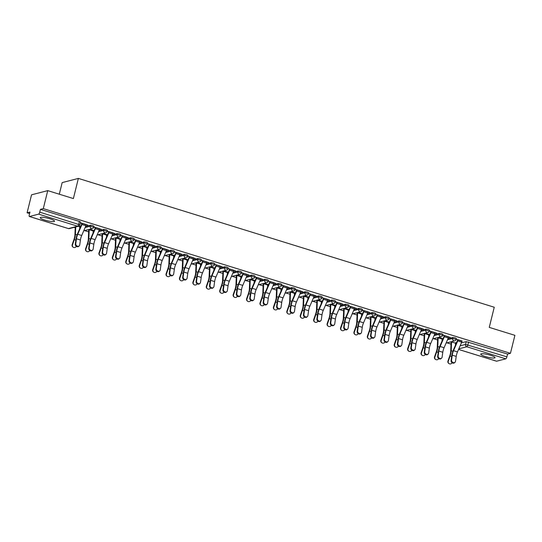 <?xml version="1.0" encoding="UTF-8"?>
<svg xmlns="http://www.w3.org/2000/svg" width="542" height="542" viewBox="0 0 542 542"><rect width="100%" height="100%" fill="white"/><g stroke="black" fill="none" stroke-linecap="round" stroke-linejoin="round"><path stroke-width="0.81" d="M93.895 226.285L92.817 225.587L90.453 225.221L90.202 226.217L93.759 227.2L94.01 226.21M107.309 230.445L106.239 229.74L103.874 229.374L103.624 230.37L107.18 231.359L107.431 230.364M120.73 234.598L119.66 233.9L117.296 233.534L117.045 234.53L120.602 235.519L120.852 234.523M134.152 238.758L133.081 238.06L130.717 237.694L130.466 238.683L134.023 239.672L134.274 238.676M147.573 242.918L146.503 242.213L144.131 241.847L143.887 242.843L147.444 243.832L147.695 242.836M160.994 247.071L159.924 246.373L157.553 246.007L157.309 247.003L160.866 247.985L161.116 246.996M174.416 251.231L173.345 250.526L170.974 250.16L170.73 251.156L174.287 252.145L174.538 251.149M187.837 255.384L186.766 254.686L184.395 254.32L184.151 255.316L187.708 256.305L187.952 255.309M201.258 259.543L200.188 258.846L197.816 258.48L197.573 259.469L201.129 260.458L201.373 259.462M214.679 263.703L213.609 262.999L211.238 262.633L210.994 263.629L214.551 264.618L214.795 263.622M228.101 267.856L227.03 267.159L224.659 266.793L224.415 267.789L227.972 268.771L228.216 267.782M241.522 272.016L240.452 271.312L238.08 270.946L237.836 271.942L241.393 272.931L241.637 271.935M254.943 276.169L253.873 275.471L251.502 275.106L251.258 276.102L254.815 277.091L255.058 276.095M268.365 280.329L267.294 279.631L264.923 279.265L264.679 280.255L268.236 281.244L268.48 280.248M281.786 284.489L280.715 283.784L278.344 283.419L278.1 284.415L281.657 285.404L281.901 284.408M295.207 288.642L294.137 287.944L291.765 287.578L291.521 288.574L295.078 289.557L295.322 288.568M308.628 292.802L307.558 292.097L305.187 291.732L304.943 292.727L308.5 293.717L308.744 292.721M322.05 296.955L320.979 296.257L318.608 295.891L318.364 296.887L321.921 297.876L322.165 296.88M335.471 301.115L334.4 300.417L332.029 300.051L331.785 301.04L335.342 302.029L335.586 301.034M348.892 305.275L347.822 304.57L345.45 304.204L345.207 305.2L348.763 306.189L349.007 305.193M362.313 309.428L361.243 308.73L358.872 308.364L358.628 309.36L362.185 310.342L362.429 309.353M375.735 313.588L374.664 312.883L372.293 312.517L372.049 313.513L375.606 314.502L375.85 313.506M389.156 317.741L388.086 317.043L385.714 316.677L385.47 317.673L389.027 318.662L389.271 317.666M402.577 321.901L401.507 321.203L399.136 320.837L398.892 321.826L402.449 322.815L402.692 321.819M415.999 326.06L414.928 325.356L412.557 324.99L412.313 325.986L415.87 326.975L416.114 325.979M429.42 330.213L428.349 329.516L425.978 329.15L425.734 330.146L429.291 331.128L429.535 330.139M442.841 334.373L441.771 333.669L439.399 333.303L439.156 334.299L442.712 335.288L442.956 334.292M456.262 338.526L455.192 337.829L452.821 337.463L452.577 338.459L456.134 339.441L456.378 338.452M485.354 356.541A7.378 1.308 -166.1 0 0 495.042 357.659A7.378 1.308 -166.1 0 0 490.402 355.234A7.378 1.308 -166.1 0 0 480.713 354.116A7.378 1.308 -166.1 0 0 485.354 356.541M44.864 220.099A7.378 1.308 -166.1 0 0 54.552 221.217A7.378 1.308 -166.1 0 0 49.918 218.799A7.378 1.308 -166.1 0 0 40.223 217.674A7.378 1.308 -166.1 0 0 44.864 220.099M47.743 190.628L73.38 198.568L78.366 178.413L494.25 307.233L489.263 327.388L514.9 335.329L510.449 353.316L43.292 208.616L47.743 190.628L31.551 194.808L27.1 212.796L29.593 213.568M74.132 227.362L75.216 227.701M84.572 230.601L88.637 231.861M97.994 234.754L102.059 236.014M111.415 238.914L115.48 240.174M124.836 243.073L128.901 244.327M138.257 247.227L142.322 248.487M151.679 251.386L155.744 252.647M165.1 255.539L169.165 256.8M178.521 259.699L182.586 260.959M191.943 263.859L196.008 265.113M205.364 268.012L209.429 269.272M218.785 272.172L222.85 273.432M232.206 276.325L236.271 277.585M245.628 280.485L249.693 281.745M259.049 284.638L263.114 285.898M272.47 288.798L276.535 290.058M285.891 292.958L289.956 294.218M299.313 297.111L303.378 298.371M312.734 301.271L316.799 302.531M326.155 305.424L330.22 306.684M339.577 309.584L343.642 310.844M352.998 313.743L357.063 315.004M366.419 317.897L370.484 319.157M379.84 322.056L383.905 323.317M393.262 326.209L397.327 327.47M406.683 330.369L410.748 331.629M420.104 334.529L424.169 335.783M433.525 338.682L437.59 339.942M446.947 342.842L451.012 344.102M59.302 194.212L62.181 182.593L78.366 178.413M27.1 212.796L29.966 212.058L29.275 214.856A1.89 0.576 -72.8 0 0 29.363 216.502A1.89 0.576 -72.8 0 0 29.471 216.502L38.638 214.137A1.89 0.576 -72.8 0 0 39.729 212.159L79.891 224.855L80.589 222.051L79.396 221.427L78.705 224.232A1.89 0.576 -72.8 0 1 77.608 226.204L38.638 214.137M43.292 208.616L40.426 209.354L39.729 212.159M461.391 342.869L466.242 341.623L465.551 344.421L506.892 356.86A1.89 0.576 107.2 0 1 505.794 358.831L496.628 361.202A1.89 0.576 107.2 0 1 496.519 361.202A1.89 0.576 107.2 0 1 496.425 361.135M506.892 356.86L507.583 354.055L510.449 353.316M462.035 341.216L456.195 339.184M448.613 337.063L450.178 337.266M450.117 337.524L442.773 335.024M435.192 332.903L436.757 333.113M436.696 333.371L429.352 330.864M421.771 328.743L423.336 328.953M423.275 329.211L415.931 326.711M408.35 324.59L409.915 324.8M409.854 325.051L402.51 322.551M394.928 320.43L396.493 320.64M396.432 320.898L389.088 318.398M381.507 316.277L383.072 316.481M383.011 316.738L375.674 314.238M368.086 312.117L369.651 312.327M369.59 312.585L362.252 310.078M354.664 307.958L356.229 308.168M356.169 308.425L348.831 305.925M341.243 303.805L342.808 304.015M342.747 304.272L335.41 301.765M327.822 299.645L329.387 299.855M329.326 300.112L321.989 297.612M314.401 295.492L315.966 295.695M315.905 295.952L308.567 293.452M300.979 291.332L302.544 291.542M302.483 291.799L295.146 289.293M287.558 287.172L289.123 287.382M289.062 287.639L281.725 285.139M274.137 283.019L275.702 283.229M275.641 283.486L268.304 280.98M260.716 278.859L262.281 279.069M262.22 279.326L254.882 276.827M247.294 274.706L248.859 274.916M248.798 275.167L241.461 272.667M233.873 270.546L235.438 270.756M235.377 271.014L228.04 268.507M220.452 266.386L222.017 266.596M221.956 266.854L214.618 264.354M207.03 262.233L208.595 262.443M208.535 262.701L201.197 260.194M193.609 258.073L195.174 258.283M195.113 258.541L187.776 256.041M180.188 253.92L181.76 254.13M181.692 254.381L174.355 251.881M166.767 249.76L168.338 249.97M168.271 250.228L160.933 247.721M153.345 245.601L154.917 245.811M154.849 246.068L147.512 243.568M139.924 241.447L141.496 241.657M141.428 241.915L134.091 239.408M126.503 237.288L128.075 237.498M128.007 237.755L120.67 235.255M113.088 233.135L114.653 233.345M114.586 233.595L107.248 231.095M99.667 228.975L101.232 229.185M101.164 229.442L93.827 226.935M86.246 224.815L87.811 225.025M87.743 225.282L80.406 222.782M85.602 226.475L90.453 225.221M99.023 230.628L103.874 229.374M112.445 234.788L117.296 233.534M125.866 238.941L130.717 237.694M139.287 243.101L144.131 241.847M152.709 247.26L157.553 246.007M166.13 251.413L170.974 250.16M179.551 255.573L184.395 254.32M192.972 259.726L197.816 258.48M206.394 263.886L211.238 262.633M219.815 268.046L224.659 266.793M233.236 272.199L238.08 270.946M246.657 276.359L251.502 275.106M260.079 280.512L264.923 279.265M273.493 284.672L278.344 283.419M286.914 288.832L291.765 287.578M300.336 292.985L305.187 291.732M313.757 297.145L318.608 295.891M327.178 301.298L332.029 300.051M340.6 305.458L345.45 304.204M354.021 309.618L358.872 308.364M367.442 313.771L372.293 312.517M380.863 317.93L385.714 316.677M394.285 322.083L399.136 320.837M407.706 326.243L412.557 324.99M421.127 330.403L425.978 329.15M434.548 334.556L439.399 333.303M447.97 338.716L452.821 337.463M79.782 226.495L80.568 226.739M93.204 230.648L93.99 230.892M106.618 234.808L107.411 235.052M120.039 238.968L120.832 239.212M133.461 243.121L134.253 243.365M146.882 247.281L147.675 247.525M160.303 251.434L161.096 251.678M173.725 255.594L174.517 255.838M187.146 259.753L187.938 259.997M200.567 263.907L201.36 264.15M213.988 268.066L214.781 268.31M227.41 272.219L228.202 272.463M240.831 276.379L241.624 276.623M254.252 280.539L255.045 280.783M267.673 284.692L268.466 284.936M281.095 288.852L281.881 289.096M294.516 293.005L295.302 293.249M307.937 297.165L308.723 297.409M321.359 301.325L322.144 301.569M334.78 305.478L335.566 305.722M348.201 309.638L348.987 309.882M361.622 313.791L362.408 314.035M375.044 317.951L375.83 318.195M388.465 322.104L389.251 322.355M401.886 326.264L402.672 326.508M415.308 330.424L416.093 330.667M428.729 334.577L429.515 334.82M442.15 338.736L442.936 338.98M455.571 342.89L456.357 343.14M456.147 339.394L457.78 339.624M456.466 342.896L455.626 342.632A1.138 0.346 107.2 0 0 455.537 343.181L455.449 345.234M40.426 209.354L79.396 221.427M507.583 354.055L466.242 341.623M443.044 338.736L438.62 337.368M442.726 335.234L444.291 335.722M429.623 334.577L425.206 333.208M429.305 331.081L430.87 331.568M416.202 330.424L411.784 329.055M415.883 326.921L417.516 327.151M402.781 326.264L398.363 324.895M402.462 322.768L404.095 322.998M389.359 322.111L384.942 320.742M389.041 318.608L390.606 319.096M375.938 317.951L371.521 316.582M375.62 314.448L377.252 314.678M362.517 313.791L358.099 312.422M362.198 310.295L363.763 310.783M349.095 309.638L344.678 308.269M348.777 306.135L350.349 306.623M335.674 305.478L331.257 304.109M335.356 301.982L336.928 302.463M322.253 301.325L317.836 299.956M321.934 297.822L323.567 298.053M308.832 297.165L304.414 295.797M308.513 293.662L310.146 293.893M295.41 293.005L290.993 291.637M295.092 289.509L296.664 289.997M281.989 288.852L277.572 287.484M281.671 285.349L283.242 285.837M268.568 284.692L264.15 283.324M268.249 281.196L269.882 281.427M255.147 280.539L250.729 279.171M254.828 277.037L256.4 277.524M241.725 276.379L237.308 275.011M241.407 272.877L242.979 273.364M228.304 272.219L223.887 270.851M227.986 268.724L229.618 268.954M214.883 268.066L210.465 266.698M214.564 264.564L216.197 264.794M201.461 263.907L197.044 262.538M201.143 260.411L202.715 260.892M188.04 259.753L183.623 258.385M187.722 256.251L189.293 256.739M174.619 255.594L170.202 254.225M174.3 252.091L175.933 252.321M161.198 251.434L156.78 250.065M160.879 247.938L162.451 248.426M147.776 247.281L143.359 245.912M147.458 243.778L149.03 244.266M134.355 243.121L129.938 241.752M134.037 239.625L135.669 239.855M120.934 238.968L116.516 237.599M120.615 235.465L122.248 235.695M107.512 234.808L103.095 233.439M107.194 231.305L108.766 231.793M94.091 230.648L89.674 229.28M93.773 227.152L95.345 227.64M80.67 226.495L79.837 226.238A1.138 0.346 107.2 0 0 79.749 226.78L79.66 228.839M80.352 222.992L81.923 223.48M451.567 360.078A2.175 1.829 47.1 0 0 452.706 362.354A2.175 1.829 47.1 0 0 455.029 362.286A2.175 1.829 47.1 0 0 455.524 361.304L456.208 356.412L452.252 355.186L451.567 360.078L451.079 360.532L451.764 355.64A7.093 2.175 107.2 0 1 453.322 350.173L457.529 340.417A1.138 0.346 -72.8 0 0 457.719 339.861M455.029 362.286L454.542 362.74A2.175 1.829 -132.9 0 1 452.218 362.808A2.175 1.829 -132.9 0 1 451.079 360.532M458.146 339.739L458.139 339.753A2.364 0.725 107.2 0 1 457.753 340.911L453.539 350.667A5.867 1.795 -72.8 0 0 452.252 355.186M462.102 340.965L462.096 340.979A2.364 0.725 107.2 0 1 461.709 342.137L457.495 351.893A5.867 1.795 -72.8 0 0 456.208 356.412M448.918 363.587L448.607 363.343A2.175 2.06 -52.1 0 1 447.963 361.013L448.281 361.257A2.175 2.06 127.9 0 0 452.123 362.747M448.281 361.257L450.09 356.074A7.093 2.175 -72.8 0 0 451.208 350.715L451.581 341.955A1.138 0.346 107.2 0 1 451.622 341.636M451.195 341.745A2.364 0.725 -72.8 0 0 451.073 342.639L450.7 351.399A5.867 1.795 107.2 0 1 449.772 355.83L447.963 361.013M438.146 355.925A2.175 1.829 47.1 0 0 439.284 358.194A2.175 1.829 47.1 0 0 441.608 358.133A2.175 1.829 47.1 0 0 442.103 357.151L442.787 352.253L438.83 351.033L438.146 355.925L437.658 356.379L438.342 351.48A7.093 2.175 107.2 0 1 439.901 346.013L444.108 336.264A1.138 0.346 -72.8 0 0 444.298 335.708L444.359 335.464M441.608 358.133L441.12 358.587A2.175 1.829 -132.9 0 1 438.796 358.648A2.175 1.829 -132.9 0 1 437.658 356.379M444.725 335.579L444.718 335.6A2.364 0.725 107.2 0 1 444.332 336.758L440.118 346.507A5.867 1.795 -72.8 0 0 438.83 351.033M444.718 335.6L448.674 336.819A2.364 0.725 107.2 0 1 448.288 337.984L444.074 347.734A5.867 1.795 -72.8 0 0 442.787 352.253M424.725 351.765A2.175 1.829 47.1 0 0 425.863 354.041A2.175 1.829 47.1 0 0 428.187 353.973A2.175 1.829 47.1 0 0 428.681 352.991L429.366 348.099L425.409 346.873L424.725 351.765L424.237 352.219L424.921 347.327A7.093 2.175 107.2 0 1 426.479 341.86L430.687 332.104A1.138 0.346 -72.8 0 0 430.876 331.548L430.937 331.311M428.187 353.973L427.699 354.427A2.175 1.829 -132.9 0 1 425.375 354.495A2.175 1.829 -132.9 0 1 424.237 352.219M429.366 348.099A5.867 1.795 -72.8 0 1 430.653 343.581L434.867 333.825A2.364 0.725 107.2 0 0 435.253 332.666L431.297 331.44A2.364 0.725 107.2 0 1 430.91 332.598L426.696 342.354A5.867 1.795 -72.8 0 0 425.409 346.873M435.497 359.427L435.185 359.183A2.175 2.06 -52.1 0 1 434.542 356.853L434.86 357.097A2.175 2.06 127.9 0 0 438.702 358.587M438.593 337.375L442.204 338.479A1.138 0.346 107.2 0 0 442.116 339.021L442.028 341.081M434.86 357.097L436.669 351.914A7.093 2.175 -72.8 0 0 437.787 346.562L438.16 337.795A1.138 0.346 107.2 0 1 438.2 337.476M437.773 337.585A2.364 0.725 -72.8 0 0 437.651 338.479L437.279 347.239A5.867 1.795 107.2 0 1 436.351 351.67L434.542 356.853M422.076 355.274L421.764 355.024A2.175 2.06 -52.1 0 1 421.12 352.7L421.439 352.944A2.175 2.06 127.9 0 0 425.28 354.434M428.607 336.921L428.695 334.868A1.138 0.346 107.2 0 1 428.776 334.339L428.783 334.319M421.439 352.944L423.248 347.761A7.093 2.175 -72.8 0 0 424.366 342.402L424.738 333.642A1.138 0.346 107.2 0 1 424.779 333.323M424.352 333.432A2.364 0.725 -72.8 0 0 424.23 334.326L423.858 343.086A5.867 1.795 107.2 0 1 422.929 347.51L421.12 352.7M411.303 347.612A2.175 1.829 47.1 0 0 412.442 349.881A2.175 1.829 47.1 0 0 414.766 349.82A2.175 1.829 47.1 0 0 415.26 348.838L415.944 343.94L411.988 342.713L411.303 347.612L410.816 348.059L411.5 343.167A7.093 2.175 107.2 0 1 413.058 337.7L417.265 327.951A1.138 0.346 -72.8 0 0 417.455 327.388M414.766 349.82L414.278 350.267A2.175 1.829 -132.9 0 1 411.954 350.335A2.175 1.829 -132.9 0 1 410.816 348.059M421.839 328.493L417.875 327.28A2.364 0.725 107.2 0 1 417.489 328.445L413.275 338.194A5.867 1.795 -72.8 0 0 411.988 342.713M421.832 328.506A2.364 0.725 107.2 0 1 421.446 329.672L417.232 339.421A5.867 1.795 -72.8 0 0 415.944 343.94M397.882 343.452A2.175 1.829 47.1 0 0 399.02 345.728A2.175 1.829 47.1 0 0 401.344 345.661A2.175 1.829 47.1 0 0 401.839 344.678L402.523 339.787L398.566 338.56L397.882 343.452L397.394 343.906L398.079 339.014A7.093 2.175 107.2 0 1 399.637 333.54L403.844 323.791A1.138 0.346 -72.8 0 0 404.034 323.235M401.344 345.661L400.856 346.114A2.175 1.829 -132.9 0 1 398.533 346.175A2.175 1.829 -132.9 0 1 397.394 343.906M404.461 323.107L404.454 323.127A2.364 0.725 107.2 0 1 404.068 324.285L399.854 334.035A5.867 1.795 -72.8 0 0 398.566 338.56M408.417 324.333L408.411 324.353A2.364 0.725 107.2 0 1 408.024 325.512L403.81 335.261A5.867 1.795 -72.8 0 0 402.523 339.787M384.461 339.292A2.175 1.829 47.1 0 0 385.599 341.568A2.175 1.829 47.1 0 0 387.923 341.501A2.175 1.829 47.1 0 0 388.418 340.518L389.102 335.627L385.145 334.4L384.461 339.292L383.973 339.746L384.657 334.854A7.093 2.175 107.2 0 1 386.216 329.387L390.43 319.631A1.138 0.346 -72.8 0 0 390.613 319.075L390.674 318.838M387.923 341.501L387.435 341.955A2.175 1.829 -132.9 0 1 385.111 342.022A2.175 1.829 -132.9 0 1 383.973 339.746M391.039 318.953L391.033 318.967A2.364 0.725 107.2 0 1 390.647 320.126L386.432 329.882A5.867 1.795 -72.8 0 0 385.145 334.4M391.033 318.967L394.989 320.193A2.364 0.725 107.2 0 1 394.603 321.352L390.389 331.108A5.867 1.795 -72.8 0 0 389.102 335.627M408.654 351.114L408.343 350.87A2.175 2.06 -52.1 0 1 407.699 348.54L408.018 348.784A2.175 2.06 127.9 0 0 411.859 350.274M415.186 332.768L415.274 330.708A1.138 0.346 107.2 0 1 415.355 330.18L415.362 330.159M408.018 348.784L409.827 343.601A7.093 2.175 -72.8 0 0 410.944 338.242L411.317 329.482A1.138 0.346 107.2 0 1 411.358 329.163M410.931 329.272A2.364 0.725 -72.8 0 0 410.809 330.166L410.436 338.926A5.867 1.795 107.2 0 1 409.508 343.357L407.699 348.54M395.233 346.955L394.922 346.711A2.175 2.06 -52.1 0 1 394.278 344.38L394.596 344.631A2.175 2.06 127.9 0 0 398.438 346.114M398.329 324.902L401.94 326.006A1.138 0.346 107.2 0 0 401.852 326.555L401.764 328.608M394.596 344.631L396.405 339.441A7.093 2.175 -72.8 0 0 397.523 334.089L397.896 325.329A1.138 0.346 107.2 0 1 397.936 325.004M397.51 325.119A2.364 0.725 -72.8 0 0 397.388 326.006L397.015 334.773A5.867 1.795 107.2 0 1 396.087 339.197L394.278 344.38M381.819 342.801L381.5 342.558A2.175 2.06 -52.1 0 1 380.857 340.227L381.175 340.471A2.175 2.06 127.9 0 0 385.016 341.961M388.343 324.448L388.431 322.395A1.138 0.346 107.2 0 1 388.512 321.867L388.519 321.846M381.175 340.471L382.984 335.288A7.093 2.175 -72.8 0 0 384.102 329.929L384.474 321.169A1.138 0.346 107.2 0 1 384.515 320.85M384.088 320.959A2.364 0.725 -72.8 0 0 383.966 321.853L383.594 330.613A5.867 1.795 107.2 0 1 382.666 335.044L380.857 340.227M371.04 335.139A2.175 1.829 47.1 0 0 372.178 337.409A2.175 1.829 47.1 0 0 374.502 337.348A2.175 1.829 47.1 0 0 374.996 336.365L375.687 331.467L371.724 330.247L371.04 335.139L370.552 335.593L371.236 330.695A7.093 2.175 107.2 0 1 372.794 325.227L377.008 315.478A1.138 0.346 -72.8 0 0 377.191 314.922M374.502 337.348L374.014 337.802A2.175 1.829 -132.9 0 1 371.69 337.862A2.175 1.829 -132.9 0 1 370.552 335.593M375.687 331.467A5.867 1.795 -72.8 0 1 376.968 326.948L381.182 317.199A2.364 0.725 107.2 0 0 381.568 316.033L377.611 314.814A2.364 0.725 107.2 0 1 377.225 315.972L373.011 325.722A5.867 1.795 -72.8 0 0 371.724 330.247M368.397 338.642L368.079 338.398A2.175 2.06 -52.1 0 1 367.435 336.067L367.754 336.311A2.175 2.06 127.9 0 0 371.602 337.802M374.928 320.295L375.01 318.235A1.138 0.346 107.2 0 1 375.091 317.707L375.098 317.693M367.754 336.311L369.563 331.128A7.093 2.175 -72.8 0 0 370.681 325.776L371.053 317.016A1.138 0.346 107.2 0 1 371.094 316.691M370.667 316.799A2.364 0.725 -72.8 0 0 370.545 317.693L370.172 326.453A5.867 1.795 107.2 0 1 369.244 330.884L367.435 336.067M357.618 330.979A2.175 1.829 47.1 0 0 358.757 333.255A2.175 1.829 47.1 0 0 361.08 333.188A2.175 1.829 47.1 0 0 361.575 332.205L362.266 327.314L358.303 326.088L357.618 330.979L357.131 331.433L357.815 326.541A7.093 2.175 107.2 0 1 359.373 321.074L363.587 311.318A1.138 0.346 -72.8 0 0 363.77 310.762L363.831 310.525M361.08 333.188L360.593 333.642A2.175 1.829 -132.9 0 1 358.269 333.709A2.175 1.829 -132.9 0 1 357.131 331.433M364.197 310.634L364.19 310.654A2.364 0.725 107.2 0 1 363.804 311.813L359.59 321.569A5.867 1.795 -72.8 0 0 358.303 326.088M368.154 311.86L368.147 311.88A2.364 0.725 107.2 0 1 367.761 313.039L363.547 322.795A5.867 1.795 -72.8 0 0 362.266 327.314M354.976 334.489L354.658 334.238A2.175 2.06 -52.1 0 1 354.014 331.914L354.332 332.158A2.175 2.06 127.9 0 0 358.181 333.648M358.066 312.436L361.677 313.533A1.138 0.346 107.2 0 0 361.589 314.082L361.507 316.135M354.332 332.158L356.141 326.975A7.093 2.175 -72.8 0 0 357.259 321.616L357.632 312.856A1.138 0.346 107.2 0 1 357.673 312.538M357.246 312.646A2.364 0.725 -72.8 0 0 357.124 313.54L356.751 322.3A5.867 1.795 107.2 0 1 355.823 326.724L354.014 331.914M344.197 326.826A2.175 1.829 47.1 0 0 345.335 329.096A2.175 1.829 47.1 0 0 347.659 329.035A2.175 1.829 47.1 0 0 348.154 328.052L348.845 323.154L344.881 321.928L344.197 326.826L343.709 327.28L344.394 322.382A7.093 2.175 107.2 0 1 345.952 316.914L350.166 307.165A1.138 0.346 -72.8 0 0 350.349 306.603L350.41 306.365M347.659 329.035L347.171 329.482A2.175 1.829 -132.9 0 1 344.847 329.55A2.175 1.829 -132.9 0 1 343.709 327.28M350.776 306.481L350.769 306.494A2.364 0.725 107.2 0 1 350.383 307.66L346.169 317.409A5.867 1.795 -72.8 0 0 344.881 321.928M350.769 306.494L354.725 307.721A2.364 0.725 107.2 0 1 354.339 308.886L350.125 318.635A5.867 1.795 -72.8 0 0 348.845 323.154M341.555 330.329L341.236 330.085A2.175 2.06 -52.1 0 1 340.593 327.754L340.911 327.998A2.175 2.06 127.9 0 0 344.759 329.489M344.644 308.276L348.255 309.374A1.138 0.346 107.2 0 0 348.167 309.922L348.086 311.982M340.911 327.998L342.72 322.815A7.093 2.175 -72.8 0 0 343.845 317.456L344.211 308.696A1.138 0.346 107.2 0 1 344.251 308.378M343.824 308.486A2.364 0.725 -72.8 0 0 343.703 309.38L343.33 318.14A5.867 1.795 107.2 0 1 342.402 322.571L340.593 327.754M330.776 322.666A2.175 1.829 47.1 0 0 331.914 324.943A2.175 1.829 47.1 0 0 334.238 324.875A2.175 1.829 47.1 0 0 334.732 323.892L335.423 319.001L331.46 317.775L330.776 322.666L330.288 323.12L330.972 318.229A7.093 2.175 107.2 0 1 332.531 312.754L336.745 303.005A1.138 0.346 -72.8 0 0 336.928 302.45L336.988 302.212M334.238 324.875L333.75 325.329A2.175 1.829 -132.9 0 1 331.426 325.39A2.175 1.829 -132.9 0 1 330.288 323.12M341.311 303.547L337.348 302.341A2.364 0.725 107.2 0 1 336.961 303.5L332.747 313.256A5.867 1.795 -72.8 0 0 331.46 317.775M341.304 303.567A2.364 0.725 107.2 0 1 340.918 304.726L336.704 314.475A5.867 1.795 -72.8 0 0 335.423 319.001M328.134 326.169L327.815 325.925A2.175 2.06 -52.1 0 1 327.172 323.594L327.49 323.845A2.175 2.06 127.9 0 0 331.338 325.335M334.665 307.822L334.746 305.769A1.138 0.346 107.2 0 1 334.834 305.234L334.834 305.221M327.49 323.845L329.299 318.662A7.093 2.175 -72.8 0 0 330.424 313.303L330.789 304.543A1.138 0.346 107.2 0 1 330.83 304.218M330.403 304.333A2.364 0.725 -72.8 0 0 330.281 305.221L329.909 313.987A5.867 1.795 107.2 0 1 328.98 318.411L327.172 323.594M317.355 318.506A2.175 1.829 47.1 0 0 318.493 320.783A2.175 1.829 47.1 0 0 320.817 320.715A2.175 1.829 47.1 0 0 321.318 319.733L322.002 314.841L318.039 313.615L317.355 318.506L316.867 318.96L317.551 314.069A7.093 2.175 107.2 0 1 319.109 308.601L323.323 298.845A1.138 0.346 -72.8 0 0 323.506 298.29M320.817 320.715L320.329 321.169A2.175 1.829 -132.9 0 1 318.005 321.237A2.175 1.829 -132.9 0 1 316.867 318.96M323.933 298.168L323.926 298.181A2.364 0.725 107.2 0 1 323.54 299.34L319.326 309.096A5.867 1.795 -72.8 0 0 318.039 313.615M327.89 299.394L327.883 299.408A2.364 0.725 107.2 0 1 327.497 300.566L323.289 310.322A5.867 1.795 -72.8 0 0 322.002 314.841M314.712 322.016L314.394 321.772A2.175 2.06 -52.1 0 1 313.75 319.441L314.069 319.685A2.175 2.06 127.9 0 0 317.917 321.176M321.243 303.662L321.325 301.609A1.138 0.346 107.2 0 1 321.413 301.081L321.413 301.061M314.069 319.685L315.878 314.502A7.093 2.175 -72.8 0 0 317.002 309.143L317.368 300.383A1.138 0.346 107.2 0 1 317.409 300.065M316.982 300.173A2.364 0.725 -72.8 0 0 316.86 301.067L316.487 309.828A5.867 1.795 107.2 0 1 315.559 314.258L313.75 319.441M303.933 314.353A2.175 1.829 47.1 0 0 305.071 316.623A2.175 1.829 47.1 0 0 307.395 316.562A2.175 1.829 47.1 0 0 307.897 315.579L308.581 310.681L304.618 309.462L303.933 314.353L303.445 314.807L304.13 309.909A7.093 2.175 107.2 0 1 305.688 304.441L309.902 294.692A1.138 0.346 -72.8 0 0 310.085 294.137M307.395 316.562L306.907 317.016A2.175 1.829 -132.9 0 1 304.584 317.077A2.175 1.829 -132.9 0 1 303.445 314.807M310.512 294.008L310.505 294.028A2.364 0.725 107.2 0 1 310.119 295.187L305.905 304.936A5.867 1.795 -72.8 0 0 304.618 309.462M314.468 295.234L314.462 295.255A2.364 0.725 107.2 0 1 314.075 296.413L309.868 306.162A5.867 1.795 -72.8 0 0 308.581 310.681M301.291 317.856L300.973 317.612A2.175 2.06 -52.1 0 1 300.329 315.281L300.647 315.525A2.175 2.06 127.9 0 0 304.496 317.016M304.38 295.803L307.992 296.908A1.138 0.346 107.2 0 0 307.903 297.45L307.822 299.509M300.647 315.525L302.456 310.342A7.093 2.175 -72.8 0 0 303.581 304.99L303.947 296.23A1.138 0.346 107.2 0 1 303.987 295.905M303.561 296.013A2.364 0.725 -72.8 0 0 303.439 296.908L303.066 305.668A5.867 1.795 107.2 0 1 302.138 310.099L300.329 315.281M290.512 310.193A2.175 1.829 47.1 0 0 291.65 312.47A2.175 1.829 47.1 0 0 293.974 312.402A2.175 1.829 47.1 0 0 294.475 311.42L295.16 306.528L291.203 305.302L290.512 310.193L290.024 310.647L290.708 305.756A7.093 2.175 107.2 0 1 292.267 300.288L296.481 290.532A1.138 0.346 -72.8 0 0 296.664 289.977L296.725 289.74M293.974 312.402L293.486 312.856A2.175 1.829 -132.9 0 1 291.162 312.924A2.175 1.829 -132.9 0 1 290.024 310.647M297.091 289.848L297.084 289.868A2.364 0.725 107.2 0 1 296.698 291.027L292.484 300.783A5.867 1.795 -72.8 0 0 291.203 305.302M297.084 289.868L301.04 291.095A2.364 0.725 107.2 0 1 300.654 292.253L296.447 302.009A5.867 1.795 -72.8 0 0 295.16 306.528M287.87 313.703L287.551 313.452A2.175 2.06 -52.1 0 1 286.908 311.128L287.226 311.372A2.175 2.06 127.9 0 0 291.074 312.863M294.401 295.349L294.482 293.297A1.138 0.346 107.2 0 1 294.57 292.768L294.57 292.748M287.226 311.372L289.035 306.189A7.093 2.175 -72.8 0 0 290.16 300.83L290.526 292.07A1.138 0.346 107.2 0 1 290.566 291.752M290.139 291.86A2.364 0.725 -72.8 0 0 290.017 292.755L289.645 301.515A5.867 1.795 107.2 0 1 288.717 305.939L286.908 311.128M277.091 306.04A2.175 1.829 47.1 0 0 278.229 308.31A2.175 1.829 47.1 0 0 280.553 308.249A2.175 1.829 47.1 0 0 281.054 307.267L281.738 302.368L277.782 301.142L277.091 306.04L276.603 306.494L277.287 301.596A7.093 2.175 107.2 0 1 278.845 296.128L283.06 286.379A1.138 0.346 -72.8 0 0 283.242 285.817L283.303 285.58M280.553 308.249L280.065 308.696A2.175 1.829 -132.9 0 1 277.741 308.764A2.175 1.829 -132.9 0 1 276.603 306.494M281.738 302.368A5.867 1.795 -72.8 0 1 283.026 297.849L287.233 288.1A2.364 0.725 107.2 0 0 287.626 286.935L283.662 285.709A2.364 0.725 107.2 0 1 283.276 286.874L279.062 296.623A5.867 1.795 -72.8 0 0 277.782 301.142M274.448 309.543L274.13 309.299A2.175 2.06 -52.1 0 1 273.486 306.968L273.805 307.212A2.175 2.06 127.9 0 0 277.653 308.703M280.98 291.196L281.068 289.137A1.138 0.346 107.2 0 1 281.149 288.608L281.149 288.595M273.805 307.212L275.614 302.029A7.093 2.175 -72.8 0 0 276.738 296.677L277.104 287.91A1.138 0.346 107.2 0 1 277.145 287.592M276.718 287.7A2.364 0.725 -72.8 0 0 276.596 288.595L276.224 297.355A5.867 1.795 107.2 0 1 275.295 301.786L273.486 306.968M263.669 301.88A2.175 1.829 47.1 0 0 264.808 304.157A2.175 1.829 47.1 0 0 267.131 304.089A2.175 1.829 47.1 0 0 267.633 303.107L268.317 298.215L264.361 296.989L263.669 301.88L263.182 302.334L263.866 297.443A7.093 2.175 107.2 0 1 265.424 291.969L269.638 282.219A1.138 0.346 -72.8 0 0 269.821 281.664M267.131 304.089L266.644 304.543A2.175 1.829 -132.9 0 1 264.32 304.604A2.175 1.829 -132.9 0 1 263.182 302.334M270.248 281.535L270.241 281.555A2.364 0.725 107.2 0 1 269.855 282.714L265.641 292.47A5.867 1.795 -72.8 0 0 264.361 296.989M274.205 282.761L274.205 282.782A2.364 0.725 107.2 0 1 273.812 283.94L269.604 293.689A5.867 1.795 -72.8 0 0 268.317 298.215M261.027 305.383L260.709 305.139A2.175 2.06 -52.1 0 1 260.065 302.809L260.384 303.059A2.175 2.06 127.9 0 0 264.232 304.55M264.117 283.33L267.728 284.435A1.138 0.346 107.2 0 0 267.646 284.984L267.558 287.036M260.384 303.059L262.192 297.876A7.093 2.175 -72.8 0 0 263.317 292.517L263.683 283.757A1.138 0.346 107.2 0 1 263.724 283.432M263.297 283.547A2.364 0.725 -72.8 0 0 263.175 284.442L262.802 293.202A5.867 1.795 107.2 0 1 261.874 297.626L260.065 302.809M250.248 297.721A2.175 1.829 47.1 0 0 251.386 299.997A2.175 1.829 47.1 0 0 253.71 299.929A2.175 1.829 47.1 0 0 254.212 298.947L254.896 294.055L250.939 292.829L250.248 297.721L249.76 298.175L250.445 293.283A7.093 2.175 107.2 0 1 252.003 287.816L256.217 278.06A1.138 0.346 -72.8 0 0 256.4 277.504L256.461 277.267M253.71 299.929L253.222 300.383A2.175 1.829 -132.9 0 1 250.899 300.451A2.175 1.829 -132.9 0 1 249.76 298.175M256.827 277.382L256.82 277.396A2.364 0.725 107.2 0 1 256.434 278.554L252.22 288.31A5.867 1.795 -72.8 0 0 250.939 292.829M256.82 277.396L260.783 278.622A2.364 0.725 107.2 0 1 260.39 279.78L256.183 289.536A5.867 1.795 -72.8 0 0 254.896 294.055M247.606 301.23L247.287 300.986A2.175 2.06 -52.1 0 1 246.644 298.656L246.962 298.899A2.175 2.06 127.9 0 0 250.81 300.39M250.695 279.177L254.306 280.275A1.138 0.346 107.2 0 0 254.225 280.824L254.137 282.883M246.962 298.899L248.771 293.717A7.093 2.175 -72.8 0 0 249.896 288.358L250.262 279.597A1.138 0.346 107.2 0 1 250.302 279.279M249.876 279.387A2.364 0.725 -72.8 0 0 249.754 280.282L249.381 289.042A5.867 1.795 107.2 0 1 248.453 293.473L246.644 298.656M236.834 293.568A2.175 1.829 47.1 0 0 237.965 295.837A2.175 1.829 47.1 0 0 240.289 295.776A2.175 1.829 47.1 0 0 240.79 294.794L241.475 289.895L237.518 288.676L236.834 293.568L236.339 294.021L237.03 289.123A7.093 2.175 107.2 0 1 238.582 283.656L242.796 273.906A1.138 0.346 -72.8 0 0 242.979 273.351L243.04 273.107M240.289 295.776L239.801 296.23A2.175 1.829 -132.9 0 1 237.477 296.291A2.175 1.829 -132.9 0 1 236.339 294.021M241.475 289.895A5.867 1.795 -72.8 0 1 242.762 285.377L246.969 275.627A2.364 0.725 107.2 0 0 247.362 274.469L243.399 273.243A2.364 0.725 107.2 0 1 243.012 274.401L238.805 284.15A5.867 1.795 -72.8 0 0 237.518 288.676M234.185 297.07L233.866 296.826A2.175 2.06 -52.1 0 1 233.223 294.496L233.541 294.74A2.175 2.06 127.9 0 0 237.389 296.23M240.716 278.724L240.804 276.664A1.138 0.346 107.2 0 1 240.885 276.135L240.885 276.122M233.541 294.74L235.35 289.557A7.093 2.175 -72.8 0 0 236.475 284.204L236.84 275.444A1.138 0.346 107.2 0 1 236.881 275.119M236.454 275.228A2.364 0.725 -72.8 0 0 236.332 276.122L235.96 284.882A5.867 1.795 107.2 0 1 235.032 289.313L233.223 294.496M223.412 289.408A2.175 1.829 47.1 0 0 224.544 291.684A2.175 1.829 47.1 0 0 226.868 291.616A2.175 1.829 47.1 0 0 227.369 290.634L228.053 285.742L224.097 284.516L223.412 289.408L222.918 289.862L223.609 284.97A7.093 2.175 107.2 0 1 225.16 279.503L229.374 269.747A1.138 0.346 -72.8 0 0 229.557 269.191M226.868 291.616L226.38 292.07A2.175 1.829 -132.9 0 1 224.056 292.138A2.175 1.829 -132.9 0 1 222.918 289.862M233.941 270.289L229.977 269.083A2.364 0.725 107.2 0 1 229.591 270.241L225.384 279.997A5.867 1.795 -72.8 0 0 224.097 284.516M233.941 270.309A2.364 0.725 107.2 0 1 233.548 271.467L229.341 281.223A5.867 1.795 -72.8 0 0 228.053 285.742M220.763 292.917L220.445 292.666A2.175 2.06 -52.1 0 1 219.801 290.343L220.12 290.587A2.175 2.06 127.9 0 0 223.968 292.077M227.294 274.564L227.383 272.511A1.138 0.346 107.2 0 1 227.464 271.982L227.464 271.962M220.12 290.587L221.929 285.404A7.093 2.175 -72.8 0 0 223.053 280.045L223.419 271.285A1.138 0.346 107.2 0 1 223.46 270.966M223.033 271.075A2.364 0.725 -72.8 0 0 222.911 271.969L222.538 280.729A5.867 1.795 107.2 0 1 221.61 285.153L219.801 290.343M209.991 285.255A2.175 1.829 47.1 0 0 211.123 287.524A2.175 1.829 47.1 0 0 213.446 287.463A2.175 1.829 47.1 0 0 213.948 286.481L214.632 281.583L210.675 280.356L209.991 285.255L209.497 285.709L210.188 280.81A7.093 2.175 107.2 0 1 211.739 275.343L215.953 265.594A1.138 0.346 -72.8 0 0 216.136 265.031M213.446 287.463L212.959 287.91A2.175 1.829 -132.9 0 1 210.635 287.978A2.175 1.829 -132.9 0 1 209.497 285.709M216.563 264.909L216.556 264.923A2.364 0.725 107.2 0 1 216.17 266.088L211.963 275.837A5.867 1.795 -72.8 0 0 210.675 280.356M220.519 266.136L220.519 266.149A2.364 0.725 107.2 0 1 220.127 267.314L215.919 277.064A5.867 1.795 -72.8 0 0 214.632 281.583M207.342 288.757L207.024 288.513A2.175 2.06 -52.1 0 1 206.38 286.183L206.698 286.427A2.175 2.06 127.9 0 0 210.547 287.917M210.431 266.705L214.043 267.809A1.138 0.346 107.2 0 0 213.961 268.351L213.873 270.411M206.698 286.427L208.507 281.244A7.093 2.175 -72.8 0 0 209.632 275.892L209.998 267.125A1.138 0.346 107.2 0 1 210.039 266.806M209.612 266.915A2.364 0.725 -72.8 0 0 209.49 267.809L209.117 276.569A5.867 1.795 107.2 0 1 208.196 281L206.38 286.183M196.57 281.095A2.175 1.829 47.1 0 0 197.701 283.371A2.175 1.829 47.1 0 0 200.025 283.303A2.175 1.829 47.1 0 0 200.526 282.321L201.211 277.429L197.254 276.203L196.57 281.095L196.075 281.549L196.766 276.657A7.093 2.175 107.2 0 1 198.318 271.19L202.532 261.434A1.138 0.346 -72.8 0 0 202.715 260.878L202.776 260.641M200.025 283.303L199.537 283.757A2.175 1.829 -132.9 0 1 197.213 283.818A2.175 1.829 -132.9 0 1 196.075 281.549M203.142 260.749L203.142 260.77A2.364 0.725 107.2 0 1 202.749 261.928L198.541 271.684A5.867 1.795 -72.8 0 0 197.254 276.203M203.142 260.77L207.098 261.996A2.364 0.725 107.2 0 1 206.705 263.155L202.498 272.904A5.867 1.795 -72.8 0 0 201.211 277.429M193.921 284.604L193.602 284.354A2.175 2.06 -52.1 0 1 192.966 282.023L193.277 282.274A2.175 2.06 127.9 0 0 197.125 283.764M197.01 262.545L200.621 263.649A1.138 0.346 107.2 0 0 200.54 264.198L200.452 266.251M193.277 282.274L195.086 277.091A7.093 2.175 -72.8 0 0 196.211 271.732L196.583 262.972A1.138 0.346 107.2 0 1 196.617 262.646M196.19 262.762A2.364 0.725 -72.8 0 0 196.068 263.656L195.696 272.416A5.867 1.795 107.2 0 1 194.774 276.84L192.966 282.023M183.149 276.935A2.175 1.829 47.1 0 0 184.28 279.211A2.175 1.829 47.1 0 0 186.604 279.144A2.175 1.829 47.1 0 0 187.105 278.161L187.789 273.27L183.833 272.043L183.149 276.935L182.661 277.389L183.345 272.497A7.093 2.175 107.2 0 1 184.897 267.03L189.111 257.274A1.138 0.346 -72.8 0 0 189.293 256.718L189.354 256.481M186.604 279.144L186.116 279.597A2.175 1.829 -132.9 0 1 183.792 279.665A2.175 1.829 -132.9 0 1 182.661 277.389M187.789 273.27A5.867 1.795 -72.8 0 1 189.077 268.751L193.284 258.995A2.364 0.725 107.2 0 0 193.677 257.836L189.72 256.61A2.364 0.725 107.2 0 1 189.327 257.768L185.12 267.524A5.867 1.795 -72.8 0 0 183.833 272.043M180.5 280.444L180.181 280.2A2.175 2.06 -52.1 0 1 179.544 277.87L179.856 278.114A2.175 2.06 127.9 0 0 183.704 279.604M187.031 262.098L187.119 260.038A1.138 0.346 107.2 0 1 187.2 259.51L187.2 259.489M179.856 278.114L181.665 272.931A7.093 2.175 -72.8 0 0 182.79 267.572L183.162 258.812A1.138 0.346 107.2 0 1 183.196 258.493M182.769 258.602A2.364 0.725 -72.8 0 0 182.647 259.496L182.281 268.256A5.867 1.795 107.2 0 1 181.353 272.687L179.544 277.87M169.727 272.782A2.175 1.829 47.1 0 0 170.859 275.051A2.175 1.829 47.1 0 0 173.183 274.99A2.175 1.829 47.1 0 0 173.684 274.008L174.368 269.117L170.412 267.89L169.727 272.782L169.239 273.236L169.924 268.337A7.093 2.175 107.2 0 1 171.475 262.87L175.689 253.121A1.138 0.346 -72.8 0 0 175.872 252.565M173.183 274.99L172.695 275.444A2.175 1.829 -132.9 0 1 170.371 275.505A2.175 1.829 -132.9 0 1 169.239 273.236M176.299 252.437L176.299 252.457A2.364 0.725 107.2 0 1 175.906 253.615L171.699 263.365A5.867 1.795 -72.8 0 0 170.412 267.89M180.256 253.663L180.256 253.683A2.364 0.725 107.2 0 1 179.863 254.842L175.655 264.591A5.867 1.795 -72.8 0 0 174.368 269.117M167.078 276.284L166.76 276.041A2.175 2.06 -52.1 0 1 166.123 273.71L166.435 273.954A2.175 2.06 127.9 0 0 170.283 275.444M170.168 254.232L173.779 255.336A1.138 0.346 107.2 0 0 173.697 255.878L173.609 257.938M166.435 273.954L168.244 268.771A7.093 2.175 -72.8 0 0 169.368 263.419L169.741 254.659A1.138 0.346 107.2 0 1 169.775 254.333M169.348 254.442A2.364 0.725 -72.8 0 0 169.226 255.336L168.86 264.103A5.867 1.795 107.2 0 1 167.932 268.527L166.123 273.71M156.306 268.622A2.175 1.829 47.1 0 0 157.437 270.898A2.175 1.829 47.1 0 0 159.761 270.831A2.175 1.829 47.1 0 0 160.263 269.848L160.947 264.957L156.99 263.73L156.306 268.622L155.818 269.076L156.502 264.184A7.093 2.175 107.2 0 1 158.054 258.717L162.268 248.961A1.138 0.346 -72.8 0 0 162.451 248.405L162.512 248.168M159.761 270.831L159.273 271.285A2.175 1.829 -132.9 0 1 156.95 271.352A2.175 1.829 -132.9 0 1 155.818 269.076M162.878 248.277L162.878 248.297A2.364 0.725 107.2 0 1 162.485 249.456L158.278 259.212A5.867 1.795 -72.8 0 0 156.99 263.73M166.834 249.503L166.834 249.523A2.364 0.725 107.2 0 1 166.441 250.682L162.234 260.438A5.867 1.795 -72.8 0 0 160.947 264.957M153.657 272.131L153.339 271.881A2.175 2.06 -52.1 0 1 152.702 269.557L153.013 269.801A2.175 2.06 127.9 0 0 156.862 271.291M156.746 250.079L160.357 251.176A1.138 0.346 107.2 0 0 160.276 251.725L160.188 253.778M153.013 269.801L154.822 264.618A7.093 2.175 -72.8 0 0 155.947 259.259L156.32 250.499A1.138 0.346 107.2 0 1 156.353 250.18M155.927 250.289A2.364 0.725 -72.8 0 0 155.805 251.183L155.439 259.943A5.867 1.795 107.2 0 1 154.511 264.367L152.702 269.557M142.885 264.469A2.175 1.829 47.1 0 0 144.016 266.739A2.175 1.829 47.1 0 0 146.34 266.678A2.175 1.829 47.1 0 0 146.841 265.695L147.526 260.797L143.569 259.571L142.885 264.469L142.397 264.923L143.081 260.024A7.093 2.175 107.2 0 1 144.633 254.557L148.847 244.808A1.138 0.346 -72.8 0 0 149.03 244.246L149.091 244.008M146.34 266.678L145.852 267.125A2.175 1.829 -132.9 0 1 143.528 267.192A2.175 1.829 -132.9 0 1 142.397 264.923M147.526 260.797A5.867 1.795 -72.8 0 1 148.813 256.278L153.02 246.529A2.364 0.725 107.2 0 0 153.413 245.363L149.457 244.137A2.364 0.725 107.2 0 1 149.064 245.302L144.856 255.052A5.867 1.795 -72.8 0 0 143.569 259.571M140.236 267.972L139.917 267.728A2.175 2.06 -52.1 0 1 139.28 265.397L139.592 265.641A2.175 2.06 127.9 0 0 143.44 267.131M146.767 249.625L146.855 247.565A1.138 0.346 107.2 0 1 146.936 247.037L146.936 247.023M139.592 265.641L141.401 260.458A7.093 2.175 -72.8 0 0 142.526 255.106L142.898 246.339A1.138 0.346 107.2 0 1 142.932 246.021M142.505 246.129A2.364 0.725 -72.8 0 0 142.383 247.023L142.018 255.783A5.867 1.795 107.2 0 1 141.089 260.214L139.28 265.397M129.463 260.309A2.175 1.829 47.1 0 0 130.595 262.585A2.175 1.829 47.1 0 0 132.919 262.518A2.175 1.829 47.1 0 0 133.42 261.535L134.104 256.644L130.148 255.417L129.463 260.309L128.976 260.763L129.66 255.871A7.093 2.175 107.2 0 1 131.211 250.404L135.425 240.648A1.138 0.346 -72.8 0 0 135.608 240.092M132.919 262.518L132.431 262.972A2.175 1.829 -132.9 0 1 130.107 263.033A2.175 1.829 -132.9 0 1 128.976 260.763M139.992 241.19L136.035 239.984A2.364 0.725 107.2 0 1 135.642 241.143L131.435 250.899A5.867 1.795 -72.8 0 0 130.148 255.417M139.992 241.21A2.364 0.725 107.2 0 1 139.599 242.369L135.392 252.118A5.867 1.795 -72.8 0 0 134.104 256.644M126.814 263.818L126.496 263.568A2.175 2.06 -52.1 0 1 125.859 261.237L126.171 261.488A2.175 2.06 127.9 0 0 130.019 262.978M133.346 245.465L133.434 243.412A1.138 0.346 107.2 0 1 133.515 242.877L133.522 242.863M126.171 261.488L127.98 256.305A7.093 2.175 -72.8 0 0 129.104 250.946L129.477 242.186A1.138 0.346 107.2 0 1 129.511 241.861M129.084 241.976A2.364 0.725 -72.8 0 0 128.962 242.87L128.596 251.63A5.867 1.795 107.2 0 1 127.668 256.054L125.859 261.237M116.042 256.149A2.175 1.829 47.1 0 0 117.174 258.426A2.175 1.829 47.1 0 0 119.497 258.358A2.175 1.829 47.1 0 0 119.999 257.375L120.683 252.484L116.726 251.258L116.042 256.149L115.554 256.603L116.239 251.712A7.093 2.175 107.2 0 1 117.79 246.244L122.004 236.488A1.138 0.346 -72.8 0 0 122.194 235.933M119.497 258.358L119.01 258.812A2.175 1.829 -132.9 0 1 116.686 258.88A2.175 1.829 -132.9 0 1 115.554 256.603M122.614 235.811L122.614 235.824A2.364 0.725 107.2 0 1 122.221 236.983L118.014 246.739A5.867 1.795 -72.8 0 0 116.726 251.258M126.571 237.037L126.571 237.05A2.364 0.725 107.2 0 1 126.178 238.209L121.97 247.965A5.867 1.795 -72.8 0 0 120.683 252.484M113.393 259.659L113.075 259.415A2.175 2.06 -52.1 0 1 112.438 257.084L112.75 257.328A2.175 2.06 127.9 0 0 116.598 258.819M116.483 237.606L120.1 238.704A1.138 0.346 107.2 0 0 120.012 239.252L119.924 241.312M112.75 257.328L114.558 252.145A7.093 2.175 -72.8 0 0 115.683 246.786L116.056 238.026A1.138 0.346 107.2 0 1 116.09 237.708M115.663 237.816A2.364 0.725 -72.8 0 0 115.541 238.71L115.175 247.47A5.867 1.795 107.2 0 1 114.247 251.901L112.438 257.084M102.621 251.996A2.175 1.829 47.1 0 0 103.752 254.266A2.175 1.829 47.1 0 0 106.076 254.205A2.175 1.829 47.1 0 0 106.578 253.222L107.262 248.331L103.305 247.105L102.621 251.996L102.133 252.45L102.817 247.552A7.093 2.175 107.2 0 1 104.369 242.084L108.583 232.335A1.138 0.346 -72.8 0 0 108.773 231.78L108.827 231.536M106.076 254.205L105.588 254.659A2.175 1.829 -132.9 0 1 103.265 254.72A2.175 1.829 -132.9 0 1 102.133 252.45M109.193 231.651L109.193 231.671A2.364 0.725 107.2 0 1 108.8 232.83L104.592 242.579A5.867 1.795 -72.8 0 0 103.305 247.105M109.193 231.671L113.149 232.897A2.364 0.725 107.2 0 1 112.756 234.056L108.549 243.805A5.867 1.795 -72.8 0 0 107.262 248.331M99.972 255.499L99.653 255.255A2.175 2.06 -52.1 0 1 99.017 252.924L99.328 253.168A2.175 2.06 127.9 0 0 103.176 254.659M103.061 233.446L106.679 234.55A1.138 0.346 107.2 0 0 106.591 235.093L106.503 237.152M99.328 253.168L101.137 247.985A7.093 2.175 -72.8 0 0 102.262 242.633L102.634 233.873A1.138 0.346 107.2 0 1 102.668 233.548M102.242 233.656A2.364 0.725 -72.8 0 0 102.12 234.55L101.754 243.317A5.867 1.795 107.2 0 1 100.826 247.741L99.017 252.924M89.2 247.836A2.175 1.829 47.1 0 0 90.331 250.113A2.175 1.829 47.1 0 0 92.655 250.045A2.175 1.829 47.1 0 0 93.156 249.063L93.841 244.171L89.884 242.945L89.2 247.836L88.712 248.29L89.396 243.399A7.093 2.175 107.2 0 1 90.948 237.931L95.162 228.175A1.138 0.346 -72.8 0 0 95.351 227.62L95.406 227.383M92.655 250.045L92.167 250.499A2.175 1.829 -132.9 0 1 89.843 250.567A2.175 1.829 -132.9 0 1 88.712 248.29M93.841 244.171A5.867 1.795 -72.8 0 1 95.128 239.652L99.335 229.896A2.364 0.725 107.2 0 0 99.728 228.738L95.771 227.511A2.364 0.725 107.2 0 1 95.378 228.67L91.171 238.426A5.867 1.795 -72.8 0 0 89.884 242.945M86.551 251.346L86.232 251.095A2.175 2.06 -52.1 0 1 85.595 248.771L85.907 249.015A2.175 2.06 127.9 0 0 89.755 250.506M93.082 232.992L93.17 230.939A1.138 0.346 107.2 0 1 93.251 230.411L93.258 230.391M85.907 249.015L87.716 243.832A7.093 2.175 -72.8 0 0 88.841 238.473L89.213 229.713A1.138 0.346 107.2 0 1 89.247 229.395M88.82 229.503A2.364 0.725 -72.8 0 0 88.698 230.397L88.332 239.157A5.867 1.795 107.2 0 1 87.404 243.582L85.595 248.771M75.778 243.683A2.175 1.829 47.1 0 0 76.91 245.953A2.175 1.829 47.1 0 0 79.234 245.892A2.175 1.829 47.1 0 0 79.735 244.909L80.419 240.011L76.463 238.785L75.778 243.683L75.291 244.137L75.975 239.239A7.093 2.175 107.2 0 1 77.533 233.771L81.74 224.022A1.138 0.346 -72.8 0 0 81.93 223.46L81.984 223.223M79.234 245.892L78.746 246.339A2.175 1.829 -132.9 0 1 76.422 246.407A2.175 1.829 -132.9 0 1 75.291 244.137M86.307 224.564L82.35 223.351A2.364 0.725 107.2 0 1 81.957 224.517L77.75 234.266A5.867 1.795 -72.8 0 0 76.463 238.785M86.307 224.578A2.364 0.725 107.2 0 1 85.914 225.743L81.706 235.492A5.867 1.795 -72.8 0 0 80.419 240.011M73.129 247.186L72.811 246.942A2.175 2.06 -52.1 0 1 72.174 244.611L72.486 244.855A2.175 2.06 127.9 0 0 76.334 246.346M75.243 227.078L74.911 234.998A5.867 1.795 107.2 0 1 73.983 239.428L72.174 244.611M72.486 244.855L74.295 239.672A7.093 2.175 -72.8 0 0 75.419 234.32L75.731 226.956M29.471 216.502L68.448 228.568L77.608 226.204A1.89 1.768 75.5 0 0 78.529 226.231A1.89 1.89 0 0 0 79.891 224.855M460.117 345.823L465.551 344.421A1.89 1.768 -104.5 0 0 466.825 346.765L458.823 348.824M458.566 349.407L496.628 361.202M505.794 358.831L466.825 346.765A1.89 0.576 -72.8 0 0 467.915 344.787L468.613 341.988M85.148 227.518L90.202 226.217A1.89 1.768 75.5 0 0 91.476 228.555A1.89 1.768 -104.5 0 0 92.397 228.582A1.89 1.89 0 0 0 93.759 227.2M98.569 231.678L103.624 230.37A1.89 1.768 75.5 0 0 104.897 232.714A1.89 1.768 -104.5 0 0 105.819 232.735A1.89 1.89 0 0 0 107.18 231.359M111.991 235.831L117.045 234.53A1.89 1.768 75.5 0 0 118.319 236.868A1.89 1.768 -104.5 0 0 119.24 236.895A1.89 1.89 0 0 0 120.602 235.519M125.412 239.991L130.466 238.683A1.89 1.768 75.5 0 0 131.74 241.027A1.89 1.768 -104.5 0 0 132.661 241.048A1.89 1.89 0 0 0 134.023 239.672M138.833 244.151L143.887 242.843A1.89 1.768 75.5 0 0 145.161 245.18A1.89 1.768 -104.5 0 0 146.083 245.208A1.89 1.89 0 0 0 147.444 243.832M152.255 248.304L157.309 247.003A1.89 1.768 75.5 0 0 158.582 249.34A1.89 1.768 -104.5 0 0 159.504 249.367A1.89 1.89 0 0 0 160.866 247.985M165.676 252.464L170.73 251.156A1.89 1.768 75.5 0 0 172.004 253.5A1.89 1.768 -104.5 0 0 172.925 253.52A1.89 1.89 0 0 0 174.287 252.145M179.097 256.617L184.151 255.316A1.89 1.768 75.5 0 0 185.425 257.653A1.89 1.768 -104.5 0 0 186.346 257.68A1.89 1.89 0 0 0 187.708 256.305M192.518 260.777L197.573 259.469A1.89 1.768 75.5 0 0 198.846 261.813A1.89 1.768 -104.5 0 0 199.768 261.833A1.89 1.89 0 0 0 201.129 260.458M205.94 264.936L210.994 263.629A1.89 1.768 75.5 0 0 212.268 265.966A1.89 1.768 -104.5 0 0 213.189 265.993A1.89 1.89 0 0 0 214.551 264.618M219.361 269.089L224.415 267.789A1.89 1.768 75.5 0 0 225.689 270.126A1.89 1.768 -104.5 0 0 226.61 270.153A1.89 1.89 0 0 0 227.972 268.771M232.782 273.249L237.836 271.942A1.89 1.768 75.5 0 0 239.11 274.286A1.89 1.768 -104.5 0 0 240.031 274.306A1.89 1.89 0 0 0 241.393 272.931M246.203 277.402L251.258 276.102A1.89 1.768 75.5 0 0 252.531 278.439A1.89 1.768 -104.5 0 0 253.453 278.466A1.89 1.89 0 0 0 254.815 277.091M259.625 281.562L264.679 280.255A1.89 1.768 75.5 0 0 265.953 282.599A1.89 1.768 -104.5 0 0 266.874 282.619A1.89 1.89 0 0 0 268.236 281.244M273.046 285.722L278.1 284.415A1.89 1.768 75.5 0 0 279.374 286.752A1.89 1.768 -104.5 0 0 280.295 286.779A1.89 1.89 0 0 0 281.657 285.404M286.467 289.875L291.521 288.574A1.89 1.768 75.5 0 0 292.795 290.912A1.89 1.768 -104.5 0 0 293.717 290.939A1.89 1.89 0 0 0 295.078 289.557M299.889 294.035L304.943 292.727A1.89 1.768 75.5 0 0 306.216 295.072A1.89 1.768 -104.5 0 0 307.138 295.092A1.89 1.89 0 0 0 308.5 293.717M313.31 298.188L318.364 296.887A1.89 1.768 75.5 0 0 319.638 299.225A1.89 1.768 -104.5 0 0 320.559 299.252A1.89 1.89 0 0 0 321.921 297.876M326.731 302.348L331.785 301.04A1.89 1.768 75.5 0 0 333.059 303.385A1.89 1.768 -104.5 0 0 333.98 303.405A1.89 1.89 0 0 0 335.342 302.029M340.152 306.508L345.207 305.2A1.89 1.768 75.5 0 0 346.48 307.538A1.89 1.768 -104.5 0 0 347.402 307.565A1.89 1.89 0 0 0 348.763 306.189M353.574 310.661L358.628 309.36A1.89 1.768 75.5 0 0 359.902 311.697A1.89 1.768 -104.5 0 0 360.823 311.725A1.89 1.89 0 0 0 362.185 310.342M366.995 314.821L372.049 313.513A1.89 1.768 75.5 0 0 373.323 315.857A1.89 1.768 -104.5 0 0 374.244 315.878A1.89 1.89 0 0 0 375.606 314.502M380.416 318.974L385.47 317.673A1.89 1.768 75.5 0 0 386.744 320.01A1.89 1.768 -104.5 0 0 387.666 320.037A1.89 1.89 0 0 0 389.027 318.662M393.838 323.134L398.892 321.826A1.89 1.768 75.5 0 0 400.165 324.17A1.89 1.768 -104.5 0 0 401.087 324.191A1.89 1.89 0 0 0 402.449 322.815M407.259 327.293L412.313 325.986A1.89 1.768 75.5 0 0 413.587 328.323A1.89 1.768 -104.5 0 0 414.501 328.35A1.89 1.89 0 0 0 415.87 326.975M420.673 331.447L425.734 330.146A1.89 1.768 75.5 0 0 427.008 332.483A1.89 1.768 -104.5 0 0 427.923 332.51A1.89 1.89 0 0 0 429.291 331.128M434.095 335.606L439.156 334.299A1.89 1.768 75.5 0 0 440.429 336.643A1.89 1.768 -104.5 0 0 441.344 336.663A1.89 1.89 0 0 0 442.712 335.288M447.516 339.759L452.577 338.459A1.89 1.768 75.5 0 0 453.85 340.796A1.89 1.768 -104.5 0 0 454.765 340.823A1.89 1.89 0 0 0 456.134 339.441M29.363 216.502L68.333 228.568A1.89 1.89 0 0 0 69.362 228.595A1.89 1.768 75.5 0 1 68.448 228.568A1.89 0.576 107.2 0 1 68.333 228.568A1.89 0.576 107.2 0 1 68.238 228.507M462.096 340.979L458.139 339.753M461.709 342.137L457.753 340.911M457.495 351.893L453.539 350.667M451.581 341.955L455.537 343.181M450.09 356.074L451.635 356.555M451.208 350.715L452.895 351.236M448.288 337.984L444.332 336.758M444.074 347.734L440.118 346.507M434.867 333.825L430.91 332.598M430.653 343.581L426.696 342.354M438.16 337.795L442.116 339.021M436.669 351.914L438.214 352.395M437.787 346.562L439.474 347.083M425.172 333.222L428.776 334.339M424.738 333.642L428.695 334.868M423.248 347.761L424.793 348.242M424.366 342.402L426.053 342.923M421.446 329.672L417.489 328.445M417.232 339.421L413.275 338.194M408.411 324.353L404.454 323.127M408.024 325.512L404.068 324.285M403.81 335.261L399.854 334.035M394.603 321.352L390.647 320.126M390.389 331.108L386.432 329.882M411.751 329.062L415.355 330.18M411.317 329.482L415.274 330.708M409.827 343.601L411.371 344.082M410.944 338.242L412.631 338.77M397.896 325.329L401.852 326.555M396.405 339.441L397.95 339.922M397.523 334.089L399.21 334.61M384.908 320.749L388.512 321.867M384.474 321.169L388.431 322.395M382.984 335.288L384.529 335.769M384.102 329.929L385.789 330.451M381.182 317.199L377.225 315.972M376.968 326.948L373.011 325.722M371.487 316.589L375.091 317.707M371.053 317.016L375.01 318.235M369.563 331.128L371.107 331.609M370.681 325.776L372.368 326.298M368.147 311.88L364.19 310.654M367.761 313.039L363.804 311.813M363.547 322.795L359.59 321.569M357.632 312.856L361.589 314.082M356.141 326.975L357.686 327.456M357.259 321.616L358.946 322.138M354.339 308.886L350.383 307.66M350.125 318.635L346.169 317.409M344.211 308.696L348.167 309.922M342.72 322.815L344.265 323.296M343.845 317.456L345.525 317.985M340.918 304.726L336.961 303.5M336.704 314.475L332.747 313.256M331.223 304.116L334.834 305.234M330.789 304.543L334.746 305.769M329.299 318.662L330.85 319.136M330.424 313.303L332.104 313.825M327.883 299.408L323.926 298.181M327.497 300.566L323.54 299.34M323.289 310.322L319.326 309.096M317.802 299.963L321.413 301.081M317.368 300.383L321.325 301.609M315.878 314.502L317.429 314.983M317.002 309.143L318.682 309.665M314.462 295.255L310.505 294.028M314.075 296.413L310.119 295.187M309.868 306.162L305.905 304.936M303.947 296.23L307.903 297.45M302.456 310.342L304.008 310.823M303.581 304.99L305.261 305.512M300.654 292.253L296.698 291.027M296.447 302.009L292.484 300.783M290.959 291.65L294.57 292.768M290.526 292.07L294.482 293.297M289.035 306.189L290.587 306.67M290.16 300.83L291.84 301.352M287.233 288.1L283.276 286.874M283.026 297.849L279.062 296.623M277.538 287.49L281.149 288.608M277.104 287.91L281.068 289.137M275.614 302.029L277.165 302.511M276.738 296.677L278.419 297.199M274.205 282.782L270.241 281.555M273.812 283.94L269.855 282.714M269.604 293.689L265.641 292.47M263.683 283.757L267.646 284.984M262.192 297.876L263.744 298.351M263.317 292.517L264.997 293.039M260.39 279.78L256.434 278.554M256.183 289.536L252.22 288.31M250.262 279.597L254.225 280.824M248.771 293.717L250.323 294.198M249.896 288.358L251.576 288.879M246.969 275.627L243.012 274.401M242.762 285.377L238.805 284.15M237.274 275.018L240.885 276.135M236.84 275.444L240.804 276.664M235.35 289.557L236.901 290.038M236.475 284.204L238.155 284.726M233.548 271.467L229.591 270.241M229.341 281.223L225.384 279.997M223.853 270.865L227.464 271.982M223.419 271.285L227.383 272.511M221.929 285.404L223.48 285.885M223.053 280.045L224.734 280.566M220.519 266.149L216.556 264.923M220.127 267.314L216.17 266.088M215.919 277.064L211.963 275.837M209.998 267.125L213.961 268.351M208.507 281.244L210.059 281.725M209.632 275.892L211.312 276.413M206.705 263.155L202.749 261.928M202.498 272.904L198.541 271.684M196.583 262.972L200.54 264.198M195.086 277.091L196.638 277.565M196.211 271.732L197.891 272.253M193.284 258.995L189.327 257.768M189.077 268.751L185.12 267.524M183.589 258.392L187.2 259.51M183.162 258.812L187.119 260.038M181.665 272.931L183.216 273.412M182.79 267.572L184.47 268.094M180.256 253.683L176.299 252.457M179.863 254.842L175.906 253.615M175.655 264.591L171.699 263.365M169.741 254.659L173.697 255.878M168.244 268.771L169.795 269.252M169.368 263.419L171.048 263.94M166.834 249.523L162.878 248.297M166.441 250.682L162.485 249.456M162.234 260.438L158.278 259.212M156.32 250.499L160.276 251.725M154.822 264.618L156.374 265.099M155.947 259.259L157.634 259.781M153.02 246.529L149.064 245.302M148.813 256.278L144.856 255.052M143.325 245.919L146.936 247.037M142.898 246.339L146.855 247.565M141.401 260.458L142.952 260.939M142.526 255.106L144.213 255.628M139.599 242.369L135.642 241.143M135.392 252.118L131.435 250.899M129.904 241.759L133.515 242.877M129.477 242.186L133.434 243.412M127.98 256.305L129.531 256.779M129.104 250.946L130.791 251.468M126.571 237.05L122.614 235.824M126.178 238.209L122.221 236.983M121.97 247.965L118.014 246.739M116.056 238.026L120.012 239.252M114.558 252.145L116.11 252.626M115.683 246.786L117.37 247.308M112.756 234.056L108.8 232.83M108.549 243.805L104.592 242.579M102.634 233.873L106.591 235.093M101.137 247.985L102.689 248.466M102.262 242.633L103.949 243.155M99.335 229.896L95.378 228.67M95.128 239.652L91.171 238.426M89.64 229.293L93.251 230.411M89.213 229.713L93.17 230.939M87.716 243.832L89.267 244.313M88.841 238.473L90.528 238.995M85.914 225.743L81.957 224.517M81.706 235.492L77.75 234.266M78.224 226.312L79.749 226.78M74.295 239.672L75.846 240.153M75.419 234.32L77.106 234.842M454.765 340.823L446.093 343.059M441.344 336.663L432.672 338.906M427.923 332.51L419.251 334.746M414.501 328.35L405.829 330.586M401.087 324.191L392.408 326.433M387.666 320.037L378.987 322.273M374.244 315.878L365.565 318.12M360.823 311.725L352.144 313.96M347.402 307.565L338.723 309.8M333.98 303.405L325.302 305.647M320.559 299.252L311.88 301.488M307.138 295.092L298.459 297.334M293.717 290.939L285.038 293.175M280.295 286.779L271.617 289.015M266.874 282.619L258.202 284.862M253.453 278.466L244.781 280.702M240.031 274.306L231.359 276.549M226.61 270.153L217.938 272.389M213.189 265.993L204.517 268.236M199.768 261.833L191.096 264.076M186.346 257.68L177.674 259.916M172.925 253.52L164.253 255.763M159.504 249.367L150.832 251.603M146.083 245.208L137.411 247.45M132.661 241.048L123.989 243.29M119.24 236.895L110.568 239.13M105.819 232.735L97.147 234.977M92.397 228.582L83.725 230.817M69.362 228.595L78.529 226.231M458.559 349.441L496.519 361.202"/></g></svg>
